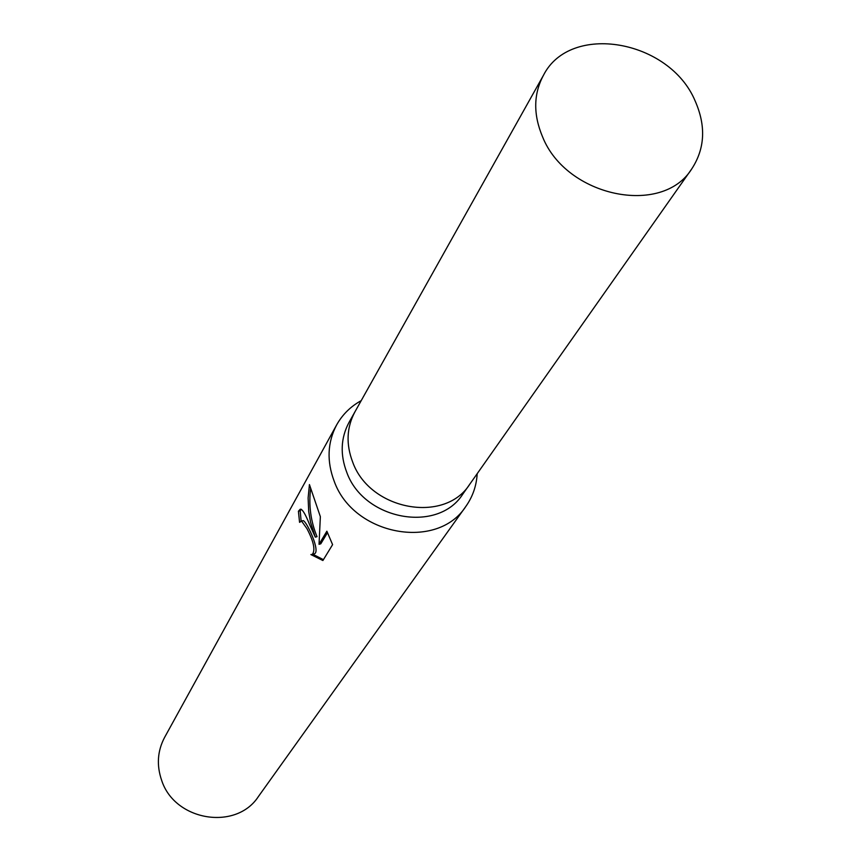 <?xml version="1.0" encoding="UTF-8"?>
<svg xmlns="http://www.w3.org/2000/svg" width="861" height="861" viewBox="0 0 861 861"><rect width="100%" height="100%" fill="white"/><g stroke="black" fill="none" stroke-linecap="round" stroke-linejoin="round"><path stroke-width="1.29" d="M355.184 411.386L349.028 422.385C340.752 437.872 339.998 454.511 346.757 472.312C363.762 520.13 437.991 533.626 462.841 494.063L470.106 483.742M469.805 484.173C444.793 524.015 369.896 510.347 352.698 462.142C345.864 444.201 346.606 427.433 354.936 411.838C346.606 427.433 345.864 444.201 352.698 462.142C369.886 510.347 444.793 524.015 469.805 484.173L691.77 168.864C704.998 148.566 706.128 125.932 695.139 100.941C669.578 39.703 570.068 22.149 543.388 75.424C533.454 94.075 533.185 114.545 542.57 136.845C566.366 196.792 662.152 216.681 691.77 168.864M361.2 400.645C350.61 406.478 342.42 414.571 336.629 424.925C327.438 442.425 326.631 461.205 334.208 481.256C353.387 535.499 437.431 550.975 465.909 506.333C472.743 496.636 476.499 485.755 477.188 473.679M309.422 524.22L315.309 537.156L310.552 522.261L308.712 511.574L308.12 498.013L309.433 484.582L320.357 516.675L319.033 544.313L326.868 531.205L332.594 544.647L322.897 560.522L310.896 554.57L312.306 554.43C315.546 550.19 313.748 541.569 306.903 528.568L301.598 521.12L299.563 522.336L298.412 511.23L300.241 509.228C302.276 508.905 305.332 513.899 309.422 524.22M336.629 424.925L164.591 737.414C157.445 750.975 156.465 765.289 161.653 780.335C174.675 821.039 236.172 831.016 258.429 796.5L465.909 506.333M300.898 521.088L303.298 520.636C307.108 522.067 321.175 552.536 314.061 553.924L312.317 554.43M312.877 554.269L323.424 559.672M301.253 509.249L300.198 510.724L301.113 521.023M300.198 510.724L298.412 511.23M310.627 488.521C308.561 505.224 310.703 521.271 317.031 536.661L315.309 537.156M327.514 532.615L320.798 543.808L319.033 544.313M354.936 411.838L543.388 75.424"/></g></svg>
